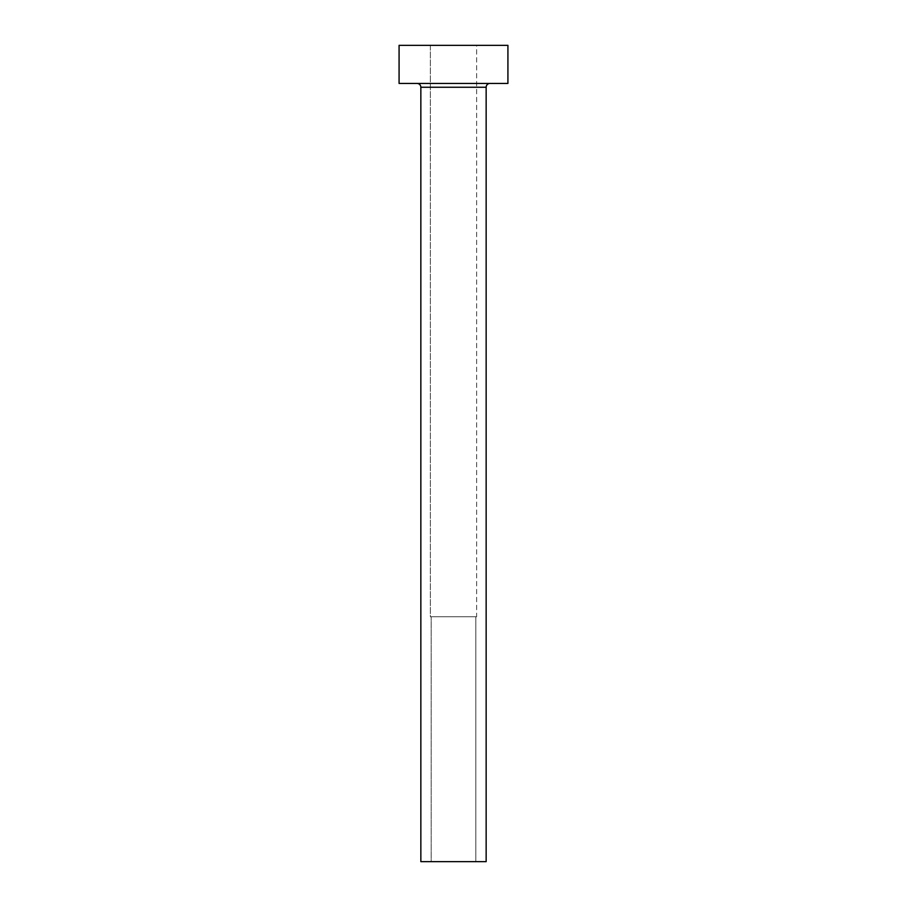 <?xml version="1.0" encoding="UTF-8"?>
<svg xmlns="http://www.w3.org/2000/svg" width="907" height="907" viewBox="0 0 907 907"><rect width="100%" height="100%" fill="white"/><g stroke="black" fill="none" stroke-linecap="round" stroke-linejoin="round"><path stroke-width="0.68" stroke-dasharray="4.54 3.4" d="M475.812 861.65L431.188 861.65L431.188 616.76L475.812 616.76L475.812 861.65L453.5 861.65L486.152 861.65L420.848 861.65L475.812 861.65L475.812 616.76L430.372 616.76L430.372 45.35L476.628 45.35L476.628 616.76L430.372 616.76L476.628 616.76L476.628 45.35L453.5 45.35L507.92 45.35L399.08 45.35L476.628 45.35L430.372 45.35L430.372 616.76L475.381 616.76L431.188 616.76L431.188 861.65L475.812 861.65M489.961 83.444L399.08 83.444L489.961 83.444M420.848 87.253L486.152 87.253L420.848 87.253M476.628 616.76L458.012 616.76L476.628 616.76"/><path stroke-width="1.36" d="M486.152 87.253A3.809 3.809 0 0 1 489.961 83.444A3.809 3.809 0 0 0 486.152 87.253L420.848 87.253L420.848 861.65L486.152 861.65L486.152 87.253L486.152 861.65L420.848 861.65L420.848 87.253A3.809 3.809 0 0 0 417.039 83.444A3.809 3.809 0 0 1 420.848 87.253L486.152 87.253M399.08 45.35L399.08 83.444L507.92 83.444L507.92 45.35L399.08 45.35L399.08 83.444L507.92 83.444L507.92 45.35L399.08 45.35"/></g></svg>

